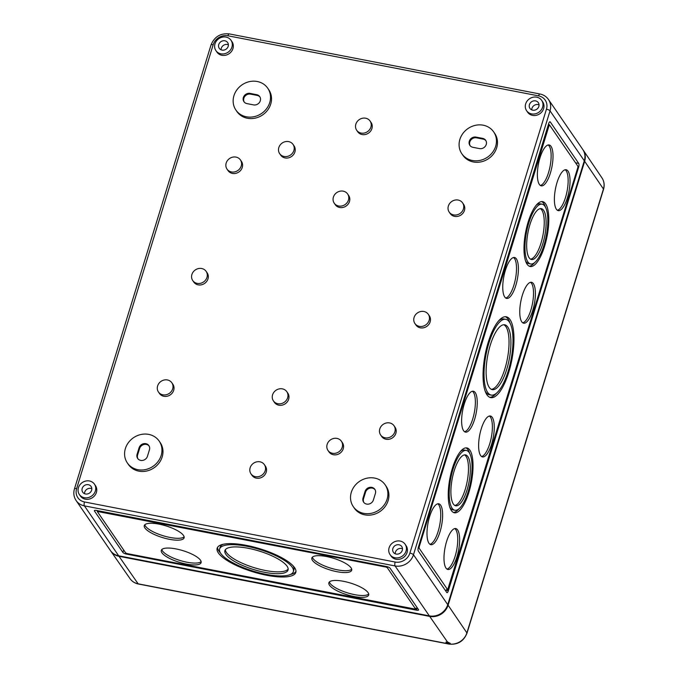 <?xml version="1.0" encoding="UTF-8"?>
<svg xmlns="http://www.w3.org/2000/svg" width="678" height="678" viewBox="0 0 678 678"><rect width="100%" height="100%" fill="white"/><g stroke="black" fill="none" stroke-linecap="round" stroke-linejoin="round"><path stroke-width="1.02" d="M405.122 544.248L406.13 545.731A9.145 8.204 145.5 0 1 403.232 557.672A9.145 8.204 145.5 0 1 391.053 556.079L390.036 554.596A9.145 8.204 145.5 0 1 389.104 547.782A9.145 8.204 145.5 0 1 396.444 541.129A9.145 8.204 145.5 0 1 405.122 544.248A9.145 8.204 145.5 0 1 402.224 556.189A9.145 8.204 145.5 0 1 390.036 554.596M541.68 100.361L542.688 101.844A9.145 8.204 145.5 0 1 539.79 113.777A9.145 8.204 145.5 0 1 527.611 112.192L526.594 110.709A9.145 8.204 145.5 0 1 525.662 103.895A9.145 8.204 145.5 0 1 533.001 97.242A9.145 8.204 145.5 0 1 541.68 100.361A9.145 8.204 145.5 0 1 538.781 112.302A9.145 8.204 145.5 0 1 526.594 110.709M385.129 484.804L386.146 486.287A19.306 17.323 145.5 0 1 380.027 511.492A19.306 17.323 145.5 0 1 354.306 508.127L353.297 506.652A19.306 17.323 145.5 0 1 351.323 492.27A19.306 17.323 145.5 0 1 366.815 478.219A19.306 17.323 145.5 0 1 385.129 484.804A19.306 17.323 145.5 0 1 379.01 510.009A19.306 17.323 145.5 0 1 353.297 506.652M493.694 131.922L494.703 133.405A19.306 17.323 145.5 0 1 488.592 158.61A19.306 17.323 145.5 0 1 462.871 155.245L461.854 153.77A19.306 17.323 145.5 0 1 459.887 139.388A19.306 17.323 145.5 0 1 475.371 125.337A19.306 17.323 145.5 0 1 493.694 131.922A19.306 17.323 145.5 0 1 487.575 157.127A19.306 17.323 145.5 0 1 461.854 153.77M394.028 425.759L395.045 427.242A8.128 7.297 145.5 0 1 392.469 437.852A8.128 7.297 145.5 0 1 381.638 436.437L380.621 434.954A8.128 7.297 145.5 0 1 379.799 428.903A8.128 7.297 145.5 0 1 386.316 422.987A8.128 7.297 145.5 0 1 394.028 425.759A8.128 7.297 145.5 0 1 391.452 436.369A8.128 7.297 145.5 0 1 380.621 434.954M462.591 202.883L463.608 204.366A8.128 7.297 145.5 0 1 461.032 214.977A8.128 7.297 145.5 0 1 450.209 213.562L449.192 212.087A8.128 7.297 145.5 0 1 448.361 206.027A8.128 7.297 145.5 0 1 454.879 200.112A8.128 7.297 145.5 0 1 462.591 202.883A8.128 7.297 145.5 0 1 460.015 213.502A8.128 7.297 145.5 0 1 449.192 212.087M428.31 314.321L429.327 315.804A8.128 7.297 145.5 0 1 426.75 326.415A8.128 7.297 145.5 0 1 415.919 324.999L414.911 323.516A8.128 7.297 145.5 0 1 414.08 317.465A8.128 7.297 145.5 0 1 420.597 311.549A8.128 7.297 145.5 0 1 428.31 314.321A8.128 7.297 145.5 0 1 425.733 324.931A8.128 7.297 145.5 0 1 414.911 323.516M341.39 441.234L342.407 442.717A8.128 7.297 145.5 0 1 339.831 453.328A8.128 7.297 145.5 0 1 329 451.912L327.983 450.438A8.128 7.297 145.5 0 1 327.152 444.378A8.128 7.297 145.5 0 1 333.678 438.463A8.128 7.297 145.5 0 1 341.39 441.234A8.128 7.297 145.5 0 1 338.814 451.853A8.128 7.297 145.5 0 1 327.983 450.438M264.369 464.633L265.386 466.117A8.128 7.297 145.5 0 1 262.81 476.727A8.128 7.297 145.5 0 1 251.979 475.312L250.962 473.829A8.128 7.297 145.5 0 1 250.14 467.778A8.128 7.297 145.5 0 1 256.657 461.862A8.128 7.297 145.5 0 1 264.369 464.633A8.128 7.297 145.5 0 1 261.793 475.244A8.128 7.297 145.5 0 1 250.962 473.829M286.811 391.689L287.828 393.172A8.128 7.297 145.5 0 1 285.252 403.783A8.128 7.297 145.5 0 1 274.421 402.368L273.404 400.884A8.128 7.297 145.5 0 1 272.573 394.833A8.128 7.297 145.5 0 1 279.099 388.918A8.128 7.297 145.5 0 1 286.811 391.689A8.128 7.297 145.5 0 1 284.235 402.3A8.128 7.297 145.5 0 1 273.404 400.884M347.636 193.984L348.645 195.459A8.128 7.297 145.5 0 1 346.077 206.078A8.128 7.297 145.5 0 1 335.246 204.663L334.229 203.18A8.128 7.297 145.5 0 1 333.398 197.129A8.128 7.297 145.5 0 1 339.924 191.213A8.128 7.297 145.5 0 1 347.636 193.984A8.128 7.297 145.5 0 1 345.06 204.595A8.128 7.297 145.5 0 1 334.229 203.18M370.078 121.04L371.086 122.515A8.128 7.297 145.5 0 1 368.51 133.134A8.128 7.297 145.5 0 1 357.687 131.718L356.67 130.235A8.128 7.297 145.5 0 1 355.84 124.184A8.128 7.297 145.5 0 1 362.366 118.269A8.128 7.297 145.5 0 1 370.078 121.04A8.128 7.297 145.5 0 1 367.501 131.651A8.128 7.297 145.5 0 1 356.67 130.235M293.057 144.439L294.066 145.914A8.128 7.297 145.5 0 1 291.498 156.525A8.128 7.297 145.5 0 1 280.667 155.109L279.65 153.635A8.128 7.297 145.5 0 1 278.819 147.575A8.128 7.297 145.5 0 1 285.345 141.66A8.128 7.297 145.5 0 1 293.057 144.439A8.128 7.297 145.5 0 1 290.481 155.05A8.128 7.297 145.5 0 1 279.65 153.635M159.186 441.107L160.203 442.581A19.306 17.323 145.5 0 1 154.084 467.786A19.306 17.323 145.5 0 1 128.362 464.43L127.345 462.947A19.306 17.323 145.5 0 1 125.379 448.565A19.306 17.323 145.5 0 1 140.871 434.522A19.306 17.323 145.5 0 1 159.186 441.107A19.306 17.323 145.5 0 1 153.067 466.311A19.306 17.323 145.5 0 1 127.345 462.947M267.742 88.225L268.759 89.699A19.306 17.323 145.5 0 1 262.64 114.904A19.306 17.323 145.5 0 1 236.927 111.548L235.91 110.065A19.306 17.323 145.5 0 1 233.944 95.683A19.306 17.323 145.5 0 1 249.428 81.64A19.306 17.323 145.5 0 1 267.742 88.225A19.306 17.323 145.5 0 1 261.632 113.429A19.306 17.323 145.5 0 1 235.91 110.065M171.848 382.79L172.865 384.265A8.128 7.297 145.5 0 1 170.288 394.876A8.128 7.297 145.5 0 1 159.457 393.46L158.449 391.986A8.128 7.297 145.5 0 1 157.618 385.926A8.128 7.297 145.5 0 1 164.135 380.011A8.128 7.297 145.5 0 1 171.848 382.79A8.128 7.297 145.5 0 1 169.271 393.401A8.128 7.297 145.5 0 1 158.449 391.986M240.419 159.915L241.427 161.389A8.128 7.297 145.5 0 1 238.851 172.009A8.128 7.297 145.5 0 1 228.028 170.593L227.011 169.11A8.128 7.297 145.5 0 1 226.181 163.059A8.128 7.297 145.5 0 1 232.707 157.143A8.128 7.297 145.5 0 1 240.419 159.915A8.128 7.297 145.5 0 1 237.842 170.525A8.128 7.297 145.5 0 1 227.011 169.11M206.129 271.353L207.146 272.827A8.128 7.297 145.5 0 1 204.57 283.446A8.128 7.297 145.5 0 1 193.747 282.031L192.73 280.548A8.128 7.297 145.5 0 1 191.899 274.497A8.128 7.297 145.5 0 1 198.417 268.581A8.128 7.297 145.5 0 1 206.129 271.353A8.128 7.297 145.5 0 1 203.553 281.963A8.128 7.297 145.5 0 1 192.73 280.548M94.445 484.16L95.462 485.643A9.145 8.204 145.5 0 1 92.564 497.584A9.145 8.204 145.5 0 1 80.377 495.991L79.36 494.508A9.145 8.204 145.5 0 1 78.428 487.694A9.145 8.204 145.5 0 1 85.767 481.041A9.145 8.204 145.5 0 1 94.445 484.16A9.145 8.204 145.5 0 1 91.547 496.101A9.145 8.204 145.5 0 1 79.36 494.508M231.003 40.273L232.02 41.756A9.145 8.204 145.5 0 1 229.122 53.689A9.145 8.204 145.5 0 1 216.935 52.104L215.918 50.621A9.145 8.204 145.5 0 1 214.985 43.807A9.145 8.204 145.5 0 1 222.325 37.154A9.145 8.204 145.5 0 1 231.003 40.273A9.145 8.204 145.5 0 1 228.105 52.214A9.145 8.204 145.5 0 1 215.918 50.621M415.707 609.183L126.913 553.536L125.718 552.985L97.259 511.441L386.053 567.088L387.248 567.639L415.707 609.183L415.961 608.141L416.724 609.251L415.75 609.056M417.199 607.708L416.436 610.175L126.472 554.096A3.051 0.89 17.1 0 1 122.888 552.434L94.462 511.009A3.051 0.89 17.1 0 1 94.378 510.661A3.051 0.89 17.1 0 1 96.53 510.449L386.494 566.528A3.051 0.89 17.1 0 1 390.079 568.181L418.504 609.615A3.051 0.89 17.1 0 1 418.589 609.963A3.051 0.89 17.1 0 1 416.436 610.175M548.51 124.159L548.816 124.599M549.341 124.701L577.859 166.195L577.826 167.491L447.675 589.724L419.157 548.231L419.19 546.926L549.341 124.701L548.485 124.591M445.149 590.148L447.404 590.58L446.641 589.47L447.582 589.657M550.29 121.981L578.715 163.406A3.051 1.009 -79.1 0 1 578.614 167.305L448.344 590.767A3.051 1.009 -79.1 0 1 447.005 592.648A3.051 1.009 -79.1 0 1 446.726 592.445L418.301 551.011A3.051 1.009 -79.1 0 1 418.394 547.121L548.672 123.659A3.051 1.009 -79.1 0 1 550.011 121.777A3.051 1.009 -79.1 0 1 550.29 121.981L549.672 121.862M447.666 589.724L447.404 590.58L448.344 590.767M447.743 604.683A15.238 13.679 145.5 0 1 429.335 615.878L118.658 555.79A15.238 13.679 145.5 0 1 110.378 550.485L76.114 500.55A15.238 13.679 145.5 0 0 84.394 505.856A3.051 1.009 -79.1 0 1 84.487 501.957L395.164 562.045A12.196 10.941 -34.5 0 0 409.893 553.087A3.051 0.89 17.1 0 1 413.478 554.748L447.743 604.683L584.3 160.788A15.238 13.679 145.5 0 0 582.741 149.44L548.477 99.505C546.4 96.564 543.544 94.734 539.917 93.988L229.249 33.9A3.051 1.009 100.9 0 0 227.901 35.781L538.578 95.869A3.051 1.009 -79.1 0 1 539.917 93.988M365.035 491.474A5.585 5.017 145.5 0 1 369.518 487.406A5.585 5.017 145.5 0 1 374.824 489.313A5.585 5.017 145.5 0 1 375.392 493.474L373.392 499.983A5.585 5.017 145.5 0 1 368.908 504.042A5.585 5.017 145.5 0 1 363.603 502.135A5.585 5.017 145.5 0 1 363.035 497.974L365.035 491.474L365.544 492.211A5.585 5.017 145.5 0 1 369.79 488.202A5.585 5.017 145.5 0 1 375.053 489.694M139.092 447.777A5.585 5.017 145.5 0 1 143.575 443.709A5.585 5.017 145.5 0 1 148.872 445.615A5.585 5.017 145.5 0 1 149.448 449.777L147.448 456.277A5.585 5.017 145.5 0 1 142.965 460.345A5.585 5.017 145.5 0 1 137.659 458.438A5.585 5.017 145.5 0 1 137.092 454.277L139.092 447.777L139.6 448.514A5.585 5.017 145.5 0 1 143.838 444.505A5.585 5.017 145.5 0 1 149.109 445.997M228.172 46.358A5.077 4.56 -34.5 0 0 227.647 42.57A5.077 4.56 -34.5 0 0 220.884 41.689A5.077 4.56 -34.5 0 0 219.274 48.324A5.077 4.56 -34.5 0 0 224.096 50.053A5.077 4.56 -34.5 0 0 228.172 46.358M91.615 490.245A5.077 4.56 -34.5 0 0 91.089 486.465A5.077 4.56 -34.5 0 0 84.326 485.575A5.077 4.56 -34.5 0 0 82.716 492.211A5.077 4.56 -34.5 0 0 87.538 493.94A5.077 4.56 -34.5 0 0 91.615 490.245M402.283 550.333A5.077 4.56 -34.5 0 0 401.766 546.553A5.077 4.56 -34.5 0 0 395.003 545.663A5.077 4.56 -34.5 0 0 393.393 552.299A5.077 4.56 -34.5 0 0 398.206 554.028A5.077 4.56 -34.5 0 0 402.283 550.333M538.841 106.446A5.077 4.56 -34.5 0 0 538.324 102.658A5.077 4.56 -34.5 0 0 531.56 101.776A5.077 4.56 -34.5 0 0 529.95 108.412A5.077 4.56 -34.5 0 0 534.764 110.141A5.077 4.56 -34.5 0 0 538.841 106.446M402.495 548.773A5.077 4.56 -34.5 0 0 397.537 549.366A5.077 4.56 -34.5 0 0 395.198 553.773M91.818 488.685A5.077 4.56 -34.5 0 0 86.86 489.279A5.077 4.56 -34.5 0 0 84.53 493.686M228.376 44.79A5.077 4.56 -34.5 0 0 223.418 45.384A5.077 4.56 -34.5 0 0 221.087 49.799M539.052 104.878A5.077 4.56 -34.5 0 0 534.095 105.471A5.077 4.56 -34.5 0 0 531.755 109.887M250.106 93.403L256.691 94.674A5.585 5.017 145.5 0 1 259.733 96.623A5.585 5.017 145.5 0 1 259.411 102.531A5.585 5.017 145.5 0 1 253.555 104.887L246.962 103.615A5.585 5.017 145.5 0 1 243.927 101.666A5.585 5.017 145.5 0 1 244.25 95.759A5.585 5.017 145.5 0 1 250.106 93.403L250.614 94.14L257.199 95.412A5.585 5.017 145.5 0 1 259.962 97.005M244.199 102.022A5.585 5.017 145.5 0 1 244.911 96.301A5.585 5.017 145.5 0 1 250.614 94.14M476.049 137.1L482.643 138.371A5.585 5.017 145.5 0 1 485.677 140.321A5.585 5.017 145.5 0 1 485.355 146.228A5.585 5.017 145.5 0 1 479.499 148.592L472.905 147.312A5.585 5.017 145.5 0 1 469.871 145.372A5.585 5.017 145.5 0 1 470.193 139.465A5.585 5.017 145.5 0 1 476.049 137.1L476.558 137.837L483.143 139.117A5.585 5.017 145.5 0 1 485.914 140.702M470.142 145.728A5.585 5.017 145.5 0 1 470.854 140.007A5.585 5.017 145.5 0 1 476.558 137.837M137.931 458.794A5.585 5.017 145.5 0 1 137.6 455.014L139.6 448.514M363.874 502.5A5.585 5.017 145.5 0 1 363.544 498.711L365.544 492.211M368.713 594.021A20.832 6.094 17.1 0 1 349.475 593.436A20.832 6.094 17.1 0 1 330.042 583.317A20.832 6.094 17.1 0 1 329.406 581.936M329.474 585.173A20.832 6.094 17.1 0 1 328.864 582.783A20.832 6.094 17.1 0 1 350.568 583.08A20.832 6.094 17.1 0 1 368.679 595.03A20.832 6.094 17.1 0 1 350.509 595.716A20.832 6.094 17.1 0 1 329.474 585.173M351.704 569.24A20.832 6.094 17.1 0 1 332.474 568.656A20.832 6.094 17.1 0 1 313.041 558.536A20.832 6.094 17.1 0 1 312.397 557.146M312.473 560.392A20.832 6.094 17.1 0 1 311.863 558.002A20.832 6.094 17.1 0 1 333.559 558.299A20.832 6.094 17.1 0 1 351.679 570.249A20.832 6.094 17.1 0 1 333.5 570.935A20.832 6.094 17.1 0 1 312.473 560.392M184.128 536.832A20.832 6.094 17.1 0 1 164.898 536.247A20.832 6.094 17.1 0 1 145.465 526.128A20.832 6.094 17.1 0 1 144.821 524.738M144.897 527.984A20.832 6.094 17.1 0 1 144.287 525.594A20.832 6.094 17.1 0 1 165.983 525.891A20.832 6.094 17.1 0 1 184.102 537.84A20.832 6.094 17.1 0 1 165.924 538.527A20.832 6.094 17.1 0 1 144.897 527.984M201.137 561.613A20.832 6.094 17.1 0 1 181.899 561.028A20.832 6.094 17.1 0 1 162.466 550.909A20.832 6.094 17.1 0 1 161.83 549.519M161.898 552.765A20.832 6.094 17.1 0 1 161.288 550.375A20.832 6.094 17.1 0 1 182.992 550.672A20.832 6.094 17.1 0 1 201.103 562.621A20.832 6.094 17.1 0 1 182.933 563.308A20.832 6.094 17.1 0 1 161.898 552.765M220.46 552.96A41.146 12.034 17.1 0 1 218.926 551.078A41.146 12.034 17.1 0 1 217.57 547.324M295.972 571.444A41.146 12.034 17.1 0 1 290.413 574.478M218.358 552.934A41.146 12.034 17.1 0 1 217.155 548.214A41.146 12.034 17.1 0 1 260.021 548.807A41.146 12.034 17.1 0 1 295.811 572.41A41.146 12.034 17.1 0 1 259.903 573.766A41.146 12.034 17.1 0 1 218.358 552.934M219.621 548.968A38.57 11.28 17.1 0 1 259.801 549.527A38.57 11.28 17.1 0 1 293.345 571.647A38.57 11.28 17.1 0 1 259.691 572.918A38.57 11.28 17.1 0 1 220.748 553.401A38.57 11.28 17.1 0 1 219.621 548.968L220.189 547.112A38.57 11.28 17.1 0 1 223.13 544.29M293.074 565.808A38.57 11.28 17.1 0 1 293.913 569.791L293.345 571.647M288.167 569.045A33.019 9.662 17.1 0 1 258.208 568.834A33.019 9.662 17.1 0 1 226.46 552.536A33.019 9.662 17.1 0 1 225.367 549.722M225.884 554.392A33.019 9.662 17.1 0 1 224.918 550.604A33.019 9.662 17.1 0 1 259.327 551.078A33.019 9.662 17.1 0 1 288.048 570.02A33.019 9.662 17.1 0 1 259.233 571.105A33.019 9.662 17.1 0 1 225.884 554.392M565.181 169.754A20.832 6.89 -79.1 0 1 567.079 191.137A20.832 6.89 -79.1 0 1 557.341 210.256M557.002 182.611A20.832 6.89 -79.1 0 1 566.155 169.737A20.832 6.89 -79.1 0 1 568.969 191.501A20.832 6.89 -79.1 0 1 558.248 210.638A20.832 6.89 -79.1 0 1 557.002 182.611M548.171 144.973A20.832 6.89 -79.1 0 1 550.078 166.356A20.832 6.89 -79.1 0 1 540.341 185.475M539.993 157.821A20.832 6.89 -79.1 0 1 549.155 144.956A20.832 6.89 -79.1 0 1 551.96 166.72A20.832 6.89 -79.1 0 1 541.247 185.857A20.832 6.89 -79.1 0 1 539.993 157.821M437.785 503.805A20.832 6.89 -79.1 0 1 439.691 525.179A20.832 6.89 -79.1 0 1 429.954 544.298M429.606 516.653A20.832 6.89 -79.1 0 1 438.768 503.788A20.832 6.89 -79.1 0 1 441.573 525.543A20.832 6.89 -79.1 0 1 430.852 544.68A20.832 6.89 -79.1 0 1 429.606 516.653M454.785 528.586A20.832 6.89 -79.1 0 1 456.692 549.96A20.832 6.89 -79.1 0 1 446.955 569.088M446.607 541.434A20.832 6.89 -79.1 0 1 455.769 528.569A20.832 6.89 -79.1 0 1 458.574 550.324A20.832 6.89 -79.1 0 1 447.861 569.469A20.832 6.89 -79.1 0 1 446.607 541.434M530.552 282.311A20.832 6.89 -79.1 0 1 532.459 303.685A20.832 6.89 -79.1 0 1 522.721 322.813M522.374 295.159A20.832 6.89 -79.1 0 1 531.535 282.294A20.832 6.89 -79.1 0 1 534.34 304.049A20.832 6.89 -79.1 0 1 523.619 323.194A20.832 6.89 -79.1 0 1 522.374 295.159M513.551 257.53A20.832 6.89 -79.1 0 1 515.45 278.904A20.832 6.89 -79.1 0 1 505.712 298.032M505.373 270.378A20.832 6.89 -79.1 0 1 514.526 257.513A20.832 6.89 -79.1 0 1 517.339 279.268A20.832 6.89 -79.1 0 1 506.619 298.413A20.832 6.89 -79.1 0 1 505.373 270.378M489.414 416.029A20.832 6.89 -79.1 0 1 491.321 437.412A20.832 6.89 -79.1 0 1 481.583 456.531M481.236 428.886A20.832 6.89 -79.1 0 1 490.397 416.012A20.832 6.89 -79.1 0 1 493.203 437.776A20.832 6.89 -79.1 0 1 482.482 456.913A20.832 6.89 -79.1 0 1 481.236 428.886M472.413 391.248A20.832 6.89 -79.1 0 1 474.312 412.631A20.832 6.89 -79.1 0 1 464.574 431.75M464.235 404.096A20.832 6.89 -79.1 0 1 473.388 391.231A20.832 6.89 -79.1 0 1 476.193 412.987A20.832 6.89 -79.1 0 1 465.481 432.132A20.832 6.89 -79.1 0 1 464.235 404.096M541.697 201.595A33.019 10.916 -79.1 0 1 545.4 206.993M534.654 262.564A33.019 10.916 -79.1 0 1 529.204 266.191M528.137 222.053A33.019 10.916 -79.1 0 1 542.663 201.654A33.019 10.916 -79.1 0 1 547.112 236.147A33.019 10.916 -79.1 0 1 530.12 266.496A33.019 10.916 -79.1 0 1 528.137 222.053M536.239 205.222A30.442 10.068 -79.1 0 1 540.29 203.824L542.171 204.188A30.442 10.068 -79.1 0 1 546.273 235.986A30.442 10.068 -79.1 0 1 530.611 263.962A30.442 10.068 -79.1 0 1 528.781 222.994A30.442 10.068 -79.1 0 1 542.171 204.188M530.611 263.962L528.721 263.598A30.442 10.068 -79.1 0 1 525.492 260.793M540.332 208.612A25.908 8.568 -79.1 0 1 542.917 235.334A25.908 8.568 -79.1 0 1 530.56 259.174M529.916 224.647A25.908 8.568 -79.1 0 1 541.307 208.638A25.908 8.568 -79.1 0 1 544.798 235.698A25.908 8.568 -79.1 0 1 531.467 259.513A25.908 8.568 -79.1 0 1 529.916 224.647M465.93 447.87A33.019 10.916 -79.1 0 1 469.642 453.268M458.896 508.839A33.019 10.916 -79.1 0 1 453.438 512.466M452.379 468.329A33.019 10.916 -79.1 0 1 466.896 447.929A33.019 10.916 -79.1 0 1 471.346 482.422A33.019 10.916 -79.1 0 1 454.353 512.771A33.019 10.916 -79.1 0 1 452.379 468.329M460.472 451.497A30.442 10.068 -79.1 0 1 464.523 450.099L466.405 450.463A30.442 10.068 -79.1 0 1 470.507 482.261A30.442 10.068 -79.1 0 1 454.845 510.237A30.442 10.068 -79.1 0 1 453.023 469.269A30.442 10.068 -79.1 0 1 466.405 450.463M454.845 510.237L452.963 509.873A30.442 10.068 -79.1 0 1 449.726 507.068M464.574 454.887A25.908 8.568 -79.1 0 1 467.15 481.609A25.908 8.568 -79.1 0 1 454.794 505.449M454.15 470.913A25.908 8.568 -79.1 0 1 465.54 454.913A25.908 8.568 -79.1 0 1 469.032 481.973A25.908 8.568 -79.1 0 1 455.701 505.788A25.908 8.568 -79.1 0 1 454.15 470.913M505.356 316.728A41.146 13.611 -79.1 0 1 510.085 323.203M496.567 393.087A41.146 13.611 -79.1 0 1 489.77 397.333M488.228 342.229A41.146 13.611 -79.1 0 1 506.322 316.812A41.146 13.611 -79.1 0 1 511.865 359.798A41.146 13.611 -79.1 0 1 490.694 397.613A41.146 13.611 -79.1 0 1 488.228 342.229M498.559 320.974A38.57 12.755 -79.1 0 1 503.949 318.982L505.83 319.346A38.57 12.755 -79.1 0 1 511.026 359.637A38.57 12.755 -79.1 0 1 491.186 395.079A38.57 12.755 -79.1 0 1 488.872 343.17A38.57 12.755 -79.1 0 1 505.83 319.346M491.186 395.079L489.296 394.715A38.57 12.755 -79.1 0 1 485.041 390.859M503.813 324.737A33.019 10.916 -79.1 0 1 507.347 358.925A33.019 10.916 -79.1 0 1 491.321 389.325M490.262 345.195A33.019 10.916 -79.1 0 1 504.779 324.796A33.019 10.916 -79.1 0 1 509.229 359.289A33.019 10.916 -79.1 0 1 492.236 389.63A33.019 10.916 -79.1 0 1 490.262 345.195M138.405 584.012C134.871 583.292 132.091 581.512 130.04 578.673A14.975 13.433 145.5 0 0 138.126 583.809L119.014 556.307L429.691 616.395A15.238 13.679 -34.5 0 0 448.099 605.2L466.888 632.896A3.051 0.89 17.1 0 1 466.973 633.244L603.53 189.348A3.051 0.89 17.1 0 0 603.445 189.009L466.888 632.896A14.975 13.433 -34.5 0 1 448.802 643.897A3.051 1.009 100.9 0 0 449.073 644.1L138.405 584.012A3.051 1.009 -79.1 0 1 138.126 583.809L448.802 643.897L450.209 643.312L447.472 641.99L445.895 642.142L448.59 643.6M584.656 161.305L603.445 189.009A14.975 13.433 -34.5 0 0 601.971 177.924L583.156 150.033A15.238 13.679 -34.5 0 1 584.656 161.305L448.099 605.2M119.014 556.307A15.238 13.679 145.5 0 1 110.785 551.078A15.238 13.679 145.5 0 1 110.556 550.739M395.164 562.045A3.051 1.009 100.9 0 0 395.071 565.944A15.238 13.679 -34.5 0 0 413.478 554.748L550.036 110.853A3.051 0.89 17.1 0 0 546.451 109.2L409.893 553.087M546.451 109.2A12.196 10.941 -34.5 0 0 538.578 95.869M229.249 33.9C220.477 33.044 214.401 36.731 211.028 44.951A3.051 0.89 17.1 0 1 213.18 44.74A12.196 10.941 145.5 0 1 227.901 35.781M213.18 44.74L76.622 488.635A12.196 10.941 145.5 0 0 84.487 501.957M415.961 608.141L415.673 609.064M387.511 566.783L387.248 567.639M386.24 566.477L386.053 567.088M98.166 510.763L97.979 511.365M94.649 510.424L94.462 511.009M123.65 549.977L122.888 552.434M126.667 553.477L126.472 554.096M548.197 125.193L548.892 125.328M418.496 546.799L419.19 546.926M418.216 548.044L419.157 548.231M575.52 162.796L578.715 163.406M577.902 167.169L578.614 167.305M118.658 555.79L84.394 505.856L395.071 565.944L429.335 615.878M76.114 500.55C73.792 496.982 73.241 493.084 74.47 488.846A3.051 0.89 17.1 0 1 76.622 488.635M584.3 160.788L550.036 110.853A15.238 13.679 -34.5 0 0 548.477 99.505M257.199 95.412L256.691 94.674M483.143 139.117L482.643 138.371M137.6 455.014L137.092 454.277M363.544 498.711L363.035 497.974M429.691 616.395L447.472 641.99M97.259 511.441L97.505 510.636M447.675 589.724L446.734 589.538M74.47 488.846L211.028 44.951M601.971 177.924C604.208 181.416 604.725 185.221 603.53 189.348M130.04 578.673L110.785 551.078M466.973 633.244C463.659 641.32 457.692 644.939 449.073 644.1"/></g></svg>
